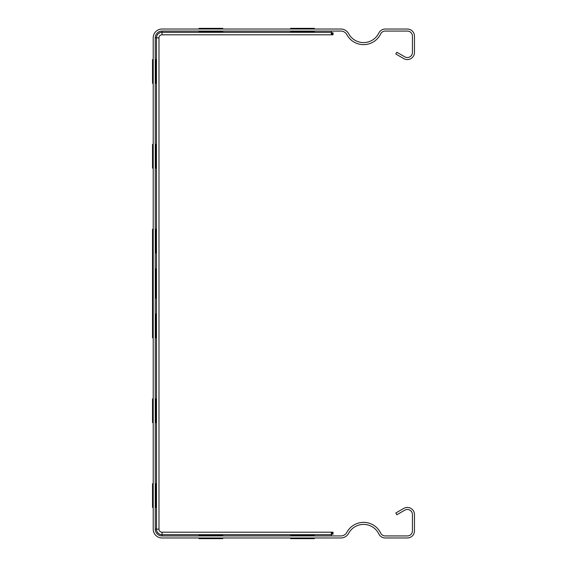 <?xml version="1.0" encoding="UTF-8"?>
<svg xmlns="http://www.w3.org/2000/svg" width="567" height="567" viewBox="0 0 567 567"><rect width="100%" height="100%" fill="white"/><g stroke="black" fill="none" stroke-linecap="round" stroke-linejoin="round"><path stroke-width="0.85" d="M152.53 238.884L152.53 328.116L152.53 238.884M152.53 285.194L152.53 259.254L152.53 285.194M152.53 297.618L152.53 268.248L152.53 297.618M152.53 289.716L152.53 282.005L152.53 289.716M199.017 538.65L222.767 538.65L199.017 538.65M290.623 538.65L314.373 538.65L290.623 538.65M290.623 28.35L314.373 28.35L290.623 28.35M222.767 28.35L199.017 28.35L222.767 28.35M155.925 252.96L155.925 229.21L155.925 252.96M155.925 314.04L155.925 337.79L155.925 314.04M155.925 483.686L155.925 507.437L155.925 483.686M155.925 398.863L155.925 422.613L155.925 398.863M155.925 168.137L155.925 144.387L155.925 168.137M155.925 83.314L155.925 59.563L155.925 83.314M155.925 283.5C155.925 334.296 155.925 232.704 155.925 283.5C155.925 334.296 155.925 232.704 155.925 283.5C155.925 334.296 155.925 232.704 155.925 283.5C155.925 334.296 155.925 232.704 155.925 283.5C155.925 334.296 155.925 232.704 155.925 283.5C155.925 334.296 155.925 232.704 155.925 283.5C155.925 334.296 155.925 232.704 155.925 283.5C155.925 334.296 155.925 232.704 155.925 283.5C155.925 334.296 155.925 232.704 155.925 283.5C155.925 334.296 155.925 232.704 155.925 283.5C155.925 334.296 155.925 232.704 155.925 283.5C155.925 334.296 155.925 232.704 155.925 283.5C155.925 334.296 155.925 232.704 155.925 283.5C155.925 334.296 155.925 232.704 155.925 283.5C155.925 334.296 155.925 232.704 155.925 283.5C155.925 334.296 155.925 232.704 155.925 283.5C155.925 334.296 155.925 232.704 155.925 283.5C155.925 334.296 155.925 232.704 155.925 283.5C155.925 334.296 155.925 232.704 155.925 283.5C155.925 334.296 155.925 232.704 155.925 283.5C155.925 334.296 155.925 232.704 155.925 283.5C155.925 334.296 155.925 232.704 155.925 283.5C155.925 334.296 155.925 232.704 155.925 283.5C155.925 334.296 155.925 232.704 155.925 283.5C155.925 334.296 155.925 232.704 155.925 283.5C155.925 334.296 155.925 232.704 155.925 283.5C155.925 334.296 155.925 232.704 155.925 283.5C155.925 334.296 155.925 232.704 155.925 283.5M199.017 535.255L222.767 535.255L199.017 535.255M290.623 535.255L314.373 535.255L290.623 535.255M199.017 31.745L222.767 31.745L199.017 31.745M290.623 31.745L314.373 31.745L290.623 31.745M152.53 252.96L152.53 229.21L152.53 252.96M152.53 314.04L152.53 337.79L152.53 314.04M152.53 483.686L152.53 507.437L152.53 483.686M152.53 398.863L152.53 422.613L152.53 398.863M152.53 168.137L152.53 144.387L152.53 168.137M152.53 83.314L152.53 59.563L152.53 83.314M152.53 283.5C152.53 334.296 152.53 232.704 152.53 283.5C152.53 334.296 152.53 232.704 152.53 283.5C152.53 334.296 152.53 232.704 152.53 283.5C152.53 334.296 152.53 232.704 152.53 283.5C152.53 334.296 152.53 232.704 152.53 283.5C152.53 334.296 152.53 232.704 152.53 283.5C152.53 334.296 152.53 232.704 152.53 283.5C152.53 334.296 152.53 232.704 152.53 283.5C152.53 334.296 152.53 232.704 152.53 283.5C152.53 334.296 152.53 232.704 152.53 283.5C152.53 334.296 152.53 232.704 152.53 283.5C152.53 334.296 152.53 232.704 152.53 283.5C152.53 334.296 152.53 232.704 152.53 283.5C152.53 334.296 152.53 232.704 152.53 283.5C152.53 334.296 152.53 232.704 152.53 283.5C152.53 334.296 152.53 232.704 152.53 283.5C152.53 334.296 152.53 232.704 152.53 283.5C152.53 334.296 152.53 232.704 152.53 283.5C152.53 334.296 152.53 232.704 152.53 283.5C152.53 334.296 152.53 232.704 152.53 283.5C152.53 334.296 152.53 232.704 152.53 283.5C152.53 334.296 152.53 232.704 152.53 283.5C152.53 334.296 152.53 232.704 152.53 283.5C152.53 334.296 152.53 232.704 152.53 283.5C152.53 334.296 152.53 232.704 152.53 283.5C152.53 334.296 152.53 232.704 152.53 283.5C152.53 334.296 152.53 232.704 152.53 283.5C152.53 334.296 152.53 232.704 152.53 283.5M155.245 37.847L155.245 529.153A6.783 6.783 0 0 0 162.034 535.935L340.866 535.935A6.783 6.783 0 0 0 346.841 532.363A19.002 19.002 0 0 1 380.67 533.065A5.089 5.089 0 0 0 385.248 535.935L407.34 535.935A5.089 5.089 0 0 0 412.429 530.847L412.429 514.56A5.089 5.089 0 0 0 404.795 510.151L396.822 514.758L395.809 512.993L403.782 508.386A7.123 7.123 0 0 1 414.47 514.56L414.47 530.847A7.123 7.123 0 0 1 407.34 537.97L385.248 537.97A7.123 7.123 0 0 1 378.834 533.958A16.967 16.967 0 0 0 348.634 533.327A8.824 8.824 0 0 1 340.866 537.97L162.034 537.97A8.824 8.824 0 0 1 153.21 529.153L153.21 37.847A8.824 8.824 0 0 1 162.034 29.03L340.866 29.03A8.824 8.824 0 0 1 348.634 33.673A16.967 16.967 0 0 0 378.834 33.042A7.123 7.123 0 0 1 385.248 29.03L407.34 29.03A7.123 7.123 0 0 1 414.47 36.153L414.47 52.44A7.123 7.123 0 0 1 403.782 58.614L395.809 54.007L396.822 52.242L404.795 56.849A5.089 5.089 0 0 0 412.429 52.44L412.429 36.153A5.089 5.089 0 0 0 407.34 31.065L385.248 31.065A5.089 5.089 0 0 0 380.67 33.935A19.002 19.002 0 0 1 346.841 34.637A6.783 6.783 0 0 0 340.866 31.065L162.034 31.065A6.783 6.783 0 0 0 155.245 37.847L156.478 37.847L156.478 529.153A5.55 5.55 0 0 0 162.034 534.702L331.341 534.702L331.341 532.2L331.837 532.2L331.837 534.242L333.035 534.242L333.035 532.2L331.837 532.2M333.035 534.242L333.035 532.2M331.341 32.758L333.035 32.758L333.035 34.8L331.341 34.8L331.341 32.326L162.034 32.326A5.521 5.521 0 0 0 156.513 37.847L158.98 37.847L158.98 529.153A3.055 3.055 0 0 0 162.034 532.2L331.341 532.2M333.035 32.758L333.035 34.8M331.341 534.242L331.837 534.242M162.034 31.065L162.034 34.8A3.055 3.055 0 0 0 158.98 37.847A3.055 3.055 0 0 1 162.034 34.8L331.341 34.8M331.341 31.065L331.341 32.326M331.341 534.702L331.341 535.935M155.245 529.153L156.513 529.153A5.521 5.521 0 0 0 162.034 534.674L162.034 532.2A3.055 3.055 0 0 1 158.98 529.153L156.513 529.153L156.478 37.847A5.55 5.55 0 0 1 162.034 32.298L331.341 32.298M332.538 532.2L332.538 534.242M331.837 32.758L331.837 34.8M332.538 32.758L332.538 34.8M162.034 535.935L162.034 534.674L331.341 534.674"/></g></svg>

